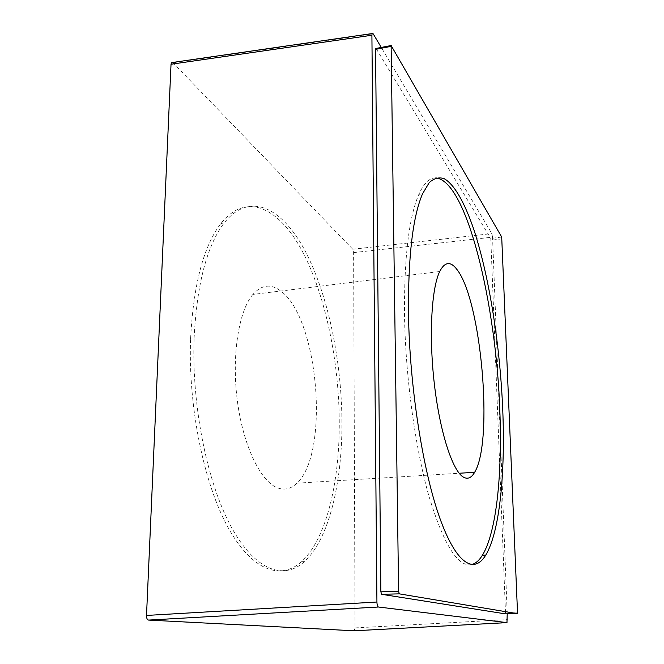<?xml version="1.0" encoding="UTF-8"?>
<svg xmlns="http://www.w3.org/2000/svg" width="664" height="664" viewBox="0 0 664 664"><rect width="100%" height="100%" fill="white"/><g stroke="black" fill="none" stroke-linecap="round" stroke-linejoin="round"><path stroke-width="0.5" stroke-dasharray="3.32 2.49" d="M252.876 294.442C238.583 311.059 231.396 356.526 237.463 401.695C243.447 446.897 261.267 482.545 278.15 488.098C285.005 490.356 291.264 488.712 296.916 483.176C329.892 453.039 318.579 318.662 280.988 291.214C271.095 283.511 261.724 284.59 252.876 294.442L439.709 271.526M194.095 338.308C196.859 284.192 206.877 245.755 224.142 222.996C250.378 189.929 283.428 208.795 305.971 252.552C328.647 296.883 341.744 362.046 341.943 423.009C342.093 482.844 329.037 539.234 304.411 561.628C284.092 580.162 255.706 571.306 231.57 527.523C207.508 483.948 191.547 406.426 194.095 338.308M435.767 177.935C429.575 177.703 423.939 183.181 418.851 194.369C408.891 217.335 404.11 257.549 404.5 315.026C405.496 377.077 415.266 448.175 428.952 496.24C443.676 544.438 457.82 567.239 471.357 564.632M190.601 338.69C193.423 284.64 203.516 246.228 220.896 223.469C247.307 190.41 280.54 209.226 303.191 252.926C325.982 297.198 339.113 362.312 339.271 423.217C339.387 483.01 326.207 539.359 301.423 561.736C280.963 580.261 252.42 571.413 228.175 527.689C203.997 484.164 188.003 406.741 190.601 338.69M172.723 62.449L352.733 249.232L353.621 252.594L355.032 627.903L354.169 630.792M353.621 252.594L492.539 237.139L507.221 613.81M492.539 237.139L491.85 233.587L381.269 47.443M517.497 612.117L505.487 612.341L490.779 238.476L376.048 48.455M505.487 612.341L505.238 613.843M173.072 62.765L373.168 33.806M355.032 627.903L507.454 619.612M352.733 249.232L491.85 233.587M502.042 238.841L491.128 240.26M501.702 237.04L490.779 238.476M391.611 45.633L376.173 48.63M296.916 483.176L459.189 473.249M224.142 222.996L220.896 223.469M304.411 561.628L301.423 561.736M418.851 194.369L422.536 193.83M354.352 630.7L507.13 622.525M517.347 613.577L505.329 613.793"/><path stroke-width="1" d="M463.223 477.009C467.564 479.566 471.374 478.005 474.635 472.311C493.701 441.361 481.375 300.56 457.056 269.634C450.615 260.985 444.83 261.616 439.709 271.526C431.459 288.267 428.753 336.1 434.38 384.24C439.95 432.413 452.533 470.718 463.223 477.009M471.357 564.632C475.432 563.711 479.126 560.565 482.438 555.195C496.689 531.922 502.324 473.092 499.826 410.526C496.34 305.872 467.149 180.608 435.767 177.935M502.764 410.286C500.125 346.475 489.592 277.867 474.005 230.059C465.016 203.458 454.632 184.559 444.208 178.691C439.012 176.939 434.007 178.251 429.201 182.642L422.536 193.83C412.717 216.796 408.036 257.043 408.501 314.578C409.68 387.087 422.893 470.61 439.618 517.53C456.4 564.682 474.187 574.31 485.774 555.071C499.818 531.781 505.312 472.909 502.764 410.286M354.169 630.792L148.57 620.085C147.192 619.769 146.503 618.226 146.512 615.437L171.03 64.242L171.445 62.623L172.723 62.449M517.497 612.117L501.702 237.04L391.121 45.534L398.607 591.367L399.33 593.857L517.264 613.627L517.497 612.117M381.269 47.443L373.168 33.806L372.114 33.574L371.906 35.242L376.928 602.024C377.036 604.97 377.542 606.63 378.438 607.012L506.964 622.624L507.221 613.81M391.021 46.38L375.55 49.377L376.048 48.455M375.55 49.377L380.87 591.823L381.609 594.305L505.238 613.843L517.264 613.627M171.03 64.242L371.906 35.242M146.512 615.437L376.928 602.024M148.57 620.085L378.438 607.012M354.086 630.8L506.964 622.624M398.607 591.367L380.87 591.823M399.33 593.857L381.609 594.305M459.189 473.249L474.635 472.311M482.438 555.195L485.774 555.071M171.453 62.632L372.114 33.574M391.121 45.534L375.658 48.53"/></g></svg>
